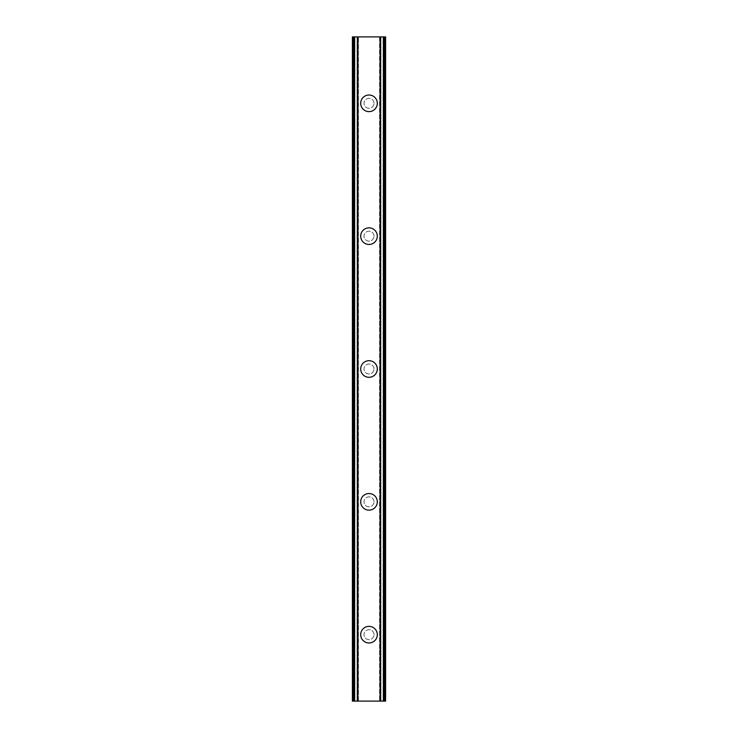 <?xml version="1.0" encoding="UTF-8"?>
<svg xmlns="http://www.w3.org/2000/svg" width="738" height="738" viewBox="0 0 738 738"><rect width="100%" height="100%" fill="white"/><g stroke="black" fill="none" stroke-linecap="round" stroke-linejoin="round"><path stroke-width="0.55" stroke-dasharray="3.69 2.77" d="M373.981 634.68A4.982 4.982 0 0 0 369 629.698A4.982 4.982 0 0 0 364.019 634.68A4.982 4.982 0 0 0 369 639.661A4.982 4.982 0 0 0 373.981 634.68A4.982 4.982 0 0 0 369 629.698A4.982 4.982 0 0 0 364.019 634.68A4.982 4.982 0 0 0 369 639.661A4.982 4.982 0 0 0 373.981 634.68M360.697 634.68A8.303 8.303 0 0 1 369 626.377A8.303 8.303 0 0 1 377.303 634.68A8.303 8.303 0 0 0 369 626.377A8.303 8.303 0 0 0 360.697 634.68A8.303 8.303 0 0 0 369 642.982A8.303 8.303 0 0 0 377.303 634.68A8.303 8.303 0 0 0 369 626.377A8.303 8.303 0 0 0 360.697 634.68A8.303 8.303 0 0 0 369 642.982A8.303 8.303 0 0 0 377.303 634.68A8.303 8.303 0 0 1 369 642.982A8.303 8.303 0 0 1 360.697 634.68M373.981 501.84A4.982 4.982 0 0 0 369 496.858A4.982 4.982 0 0 0 364.019 501.84A4.982 4.982 0 0 0 369 506.821A4.982 4.982 0 0 0 373.981 501.84A4.982 4.982 0 0 0 369 496.858A4.982 4.982 0 0 0 364.019 501.84A4.982 4.982 0 0 0 369 506.821A4.982 4.982 0 0 0 373.981 501.84M360.697 501.84A8.303 8.303 0 0 1 369 493.537A8.303 8.303 0 0 1 377.303 501.84A8.303 8.303 0 0 0 369 493.537A8.303 8.303 0 0 0 360.697 501.84A8.303 8.303 0 0 0 369 510.142A8.303 8.303 0 0 0 377.303 501.84A8.303 8.303 0 0 0 369 493.537A8.303 8.303 0 0 0 360.697 501.84A8.303 8.303 0 0 0 369 510.142A8.303 8.303 0 0 0 377.303 501.84A8.303 8.303 0 0 1 369 510.142A8.303 8.303 0 0 1 360.697 501.84M373.981 369A4.982 4.982 0 0 0 369 364.019A4.982 4.982 0 0 0 364.019 369A4.982 4.982 0 0 0 369 373.981A4.982 4.982 0 0 0 373.981 369A4.982 4.982 0 0 0 369 364.019A4.982 4.982 0 0 0 364.019 369A4.982 4.982 0 0 0 369 373.981A4.982 4.982 0 0 0 373.981 369M360.697 369A8.303 8.303 0 0 1 369 360.697A8.303 8.303 0 0 1 377.303 369A8.303 8.303 0 0 0 369 360.697A8.303 8.303 0 0 0 360.697 369A8.303 8.303 0 0 0 369 377.303A8.303 8.303 0 0 0 377.303 369A8.303 8.303 0 0 0 369 360.697A8.303 8.303 0 0 0 360.697 369A8.303 8.303 0 0 0 369 377.303A8.303 8.303 0 0 0 377.303 369A8.303 8.303 0 0 1 369 377.303A8.303 8.303 0 0 1 360.697 369M373.981 236.16A4.982 4.982 0 0 0 369 231.178A4.982 4.982 0 0 0 364.019 236.16A4.982 4.982 0 0 0 369 241.141A4.982 4.982 0 0 0 373.981 236.16A4.982 4.982 0 0 0 369 231.178A4.982 4.982 0 0 0 364.019 236.16A4.982 4.982 0 0 0 369 241.141A4.982 4.982 0 0 0 373.981 236.16M360.697 236.16A8.303 8.303 0 0 1 369 227.857A8.303 8.303 0 0 1 377.303 236.16A8.303 8.303 0 0 0 369 227.857A8.303 8.303 0 0 0 360.697 236.16A8.303 8.303 0 0 0 369 244.463A8.303 8.303 0 0 0 377.303 236.16A8.303 8.303 0 0 0 369 227.857A8.303 8.303 0 0 0 360.697 236.16A8.303 8.303 0 0 0 369 244.463A8.303 8.303 0 0 0 377.303 236.16A8.303 8.303 0 0 1 369 244.463A8.303 8.303 0 0 1 360.697 236.16M373.981 103.32A4.982 4.982 0 0 0 369 98.338A4.982 4.982 0 0 0 364.019 103.32A4.982 4.982 0 0 0 369 108.302A4.982 4.982 0 0 0 373.981 103.32A4.982 4.982 0 0 0 369 98.338A4.982 4.982 0 0 0 364.019 103.32A4.982 4.982 0 0 0 369 108.302A4.982 4.982 0 0 0 373.981 103.32M360.697 103.32A8.303 8.303 0 0 1 369 95.017A8.303 8.303 0 0 1 377.303 103.32A8.303 8.303 0 0 0 369 95.017A8.303 8.303 0 0 0 360.697 103.32A8.303 8.303 0 0 0 369 111.623A8.303 8.303 0 0 0 377.303 103.32A8.303 8.303 0 0 0 369 95.017A8.303 8.303 0 0 0 360.697 103.32A8.303 8.303 0 0 0 369 111.623A8.303 8.303 0 0 0 377.303 103.32A8.303 8.303 0 0 1 369 111.623A8.303 8.303 0 0 1 360.697 103.32M373.437 36.9L370.098 36.909L373.437 36.9M370.098 36.9L373.871 36.909L370.098 36.909M366.86 36.9L366.223 36.9L366.86 36.909M366.223 36.9L364.978 36.9L366.223 36.909M364.978 36.9L364.341 36.9L364.978 36.909M364.019 36.9L364.941 36.9L364.019 36.909M364.941 36.9L366.961 36.9L364.941 36.909M366.961 36.9L363.41 36.9L366.961 36.909M363.41 36.9L367.884 36.9L363.41 36.909M353.945 36.9L385.605 36.9L379.821 36.9L380.716 36.9L380.67 701.1L352.395 701.1L358.179 701.1L352.395 701.1L352.395 36.9L353.945 36.9L353.945 701.1M353.364 36.9L358.437 36.9L352.395 36.9L353.364 36.9L353.364 701.1M380.67 36.9L385.605 36.9L385.605 701.1L380.67 701.1M379.821 36.9L379.563 701.1L379.821 36.9M364.563 701.1L367.902 701.091L364.563 701.1M367.902 701.1L364.129 701.091L367.902 701.091M370.882 701.1L371.601 701.091L370.882 701.1M371.518 701.1L372.441 701.1L371.518 701.091M372.533 701.1L371.601 701.1L372.533 701.091M358.437 701.1L358.437 36.9L358.437 701.1M352.395 36.9L352.395 701.1M357.745 36.9L357.745 701.1M357.33 36.9L357.33 701.1M380.255 36.9L380.255 701.1M379.563 36.9L379.563 701.1L379.563 36.9M385.605 36.9L385.605 701.1L385.605 36.9M384.055 36.9L384.055 701.1M353.041 36.9L353.041 701.1M358.179 36.9L358.179 701.1L358.179 36.9M354.655 36.9L354.655 701.1M354 36.9L354 701.1M353.936 36.9L353.936 701.1M352.976 36.9L352.976 701.1M385.024 36.9L385.024 701.1M384.636 36.9L384.636 701.1M384.064 36.9L384.064 701.1M384 36.9L384 701.1M383.345 36.9L383.345 701.1M384.959 36.9L384.959 701.1M357.284 36.9L357.284 701.1M380.716 36.9L380.716 701.1"/><path stroke-width="1.11" d="M360.697 634.68A8.303 8.303 0 0 1 369 626.377A8.303 8.303 0 0 1 377.303 634.68A8.303 8.303 0 0 1 369 642.982A8.303 8.303 0 0 1 360.697 634.68M360.697 501.84A8.303 8.303 0 0 1 369 493.537A8.303 8.303 0 0 1 377.303 501.84A8.303 8.303 0 0 1 369 510.142A8.303 8.303 0 0 1 360.697 501.84M360.697 369A8.303 8.303 0 0 1 369 360.697A8.303 8.303 0 0 1 377.303 369A8.303 8.303 0 0 1 369 377.303A8.303 8.303 0 0 1 360.697 369M360.697 236.16A8.303 8.303 0 0 1 369 227.857A8.303 8.303 0 0 1 377.303 236.16A8.303 8.303 0 0 1 369 244.463A8.303 8.303 0 0 1 360.697 236.16M360.697 103.32A8.303 8.303 0 0 1 369 95.017A8.303 8.303 0 0 1 377.303 103.32A8.303 8.303 0 0 1 369 111.623A8.303 8.303 0 0 1 360.697 103.32M384.673 36.9L352.395 36.9L352.395 701.1L385.605 701.1L385.605 36.9L384.673 36.9L384.673 701.1M352.395 36.9L352.395 701.1M357.321 36.9L357.321 701.1M357.736 36.9L357.736 701.1M357.819 36.9L357.819 701.1M380.181 36.9L380.181 701.1M380.264 36.9L380.264 701.1M380.679 36.9L380.679 701.1M353.022 36.9L353.022 701.1M353.327 36.9L353.327 701.1M353.936 36.9L353.936 701.1M354 36.9L354 701.1M354.655 36.9L354.655 701.1M383.345 36.9L383.345 701.1M384 36.9L384 701.1M384.064 36.9L384.064 701.1M384.978 36.9L384.978 701.1"/></g></svg>
